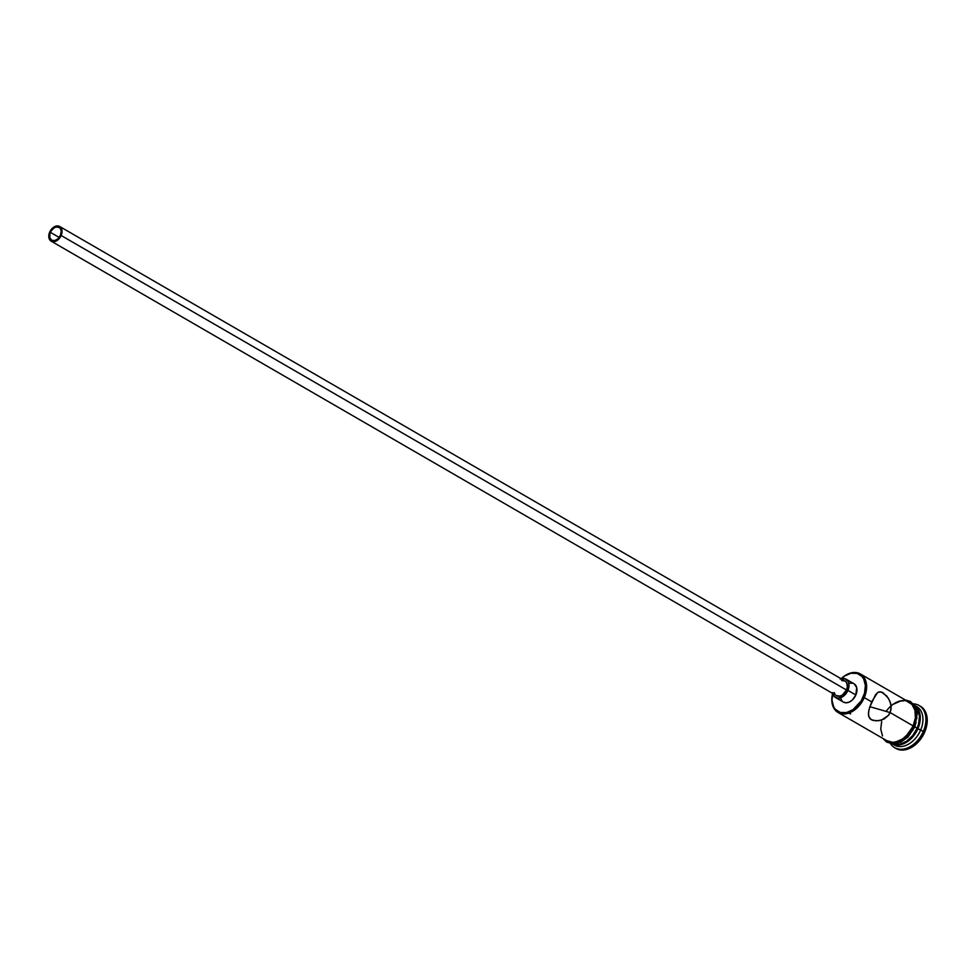 <?xml version="1.0" encoding="UTF-8"?>
<svg xmlns="http://www.w3.org/2000/svg" width="976" height="976" viewBox="0 0 976 976"><rect width="100%" height="100%" fill="white"/><g stroke="black" fill="none" stroke-linecap="round" stroke-linejoin="round"><path stroke-width="1.46" d="M832.845 692.594L831.979 700.268L833.65 706.807L835.383 709.345L840.275 712.431L846.46 712.565L852.975 709.698L861.235 700.853L864.516 693.241L865.395 685.567L863.711 679.028L861.991 676.49L857.087 673.391L850.913 673.269L844.399 676.136L841.129 678.747A22.265 15.433 120.1 0 1 860.368 673.952A22.265 15.433 120.1 0 1 864.26 697.596L871.666 701.878L877.387 692.765L879.498 691.777L882.902 692.594L888.404 698.267L890.746 703.733L891.027 709.723L888.672 715.176L881.523 720.093L875.972 720.861L871.251 719.654L869.689 718.348L868.408 714.737L868.896 710.101L871.666 701.878L864.26 697.596A22.265 15.433 120.1 0 1 838.067 712.492A22.265 15.433 120.1 0 1 832.613 693.411A22.265 15.433 -59.9 0 0 842.19 713.871A22.265 15.433 -59.9 0 0 864.26 697.596L863.162 697.12A21.411 14.847 120.1 0 1 842.056 712.797A21.411 14.847 120.1 0 1 832.638 693.424M50.398 232.361A7.418 5.148 120.1 0 1 59.133 227.408A7.418 5.148 120.1 0 1 60.427 235.277L57.962 238.791L54.644 240.633L51.582 240.169L49.813 237.583L49.922 233.715L51.069 231.08L53.924 228.006L56.193 227.018L59.255 227.469L60.622 229.006L61.207 231.275L60.427 235.277A7.418 5.148 120.1 0 1 51.704 240.242A7.418 5.148 120.1 0 1 50.398 232.361L59.182 237.449L50.398 232.361M51.167 241.17L836.505 695.668A8.479 5.88 -59.9 0 0 846.485 689.995L61.146 235.497A8.479 5.88 120.1 0 1 51.167 241.17A8.479 5.88 120.1 0 1 49.678 232.154A8.479 5.88 120.1 0 1 59.658 226.481A8.479 5.88 120.1 0 1 61.146 235.497L846.485 689.995L842.447 694.973L839.872 696.108L836.371 695.583M835.444 697.498L843.374 702.086A10.602 7.344 -59.9 0 0 855.854 694.997L847.912 690.41A10.602 7.344 120.1 0 1 835.444 697.498A10.602 7.344 120.1 0 1 832.687 693.46L834.163 696.461L838.067 698.206L842.874 696.632L847.912 690.41L855.854 694.997L852.329 700.024L849.205 702.11L845.997 702.805L843.203 701.988M873.41 720.508L871.251 719.654L868.774 716.677L868.469 712.529L869.604 707.454L875.435 694.9L878.071 692.301L881.108 691.85L886.708 695.937L889.783 700.89L891.198 706.722L890.173 712.59L869.848 706.685L890.173 712.59L913.182 725.912L890.173 712.59L888.672 715.176L884.195 718.958L878.742 720.727L873.056 720.41M895.321 748.043A24.376 16.909 -59.9 0 0 895.968 748.446A24.376 16.909 -59.9 0 0 924.662 732.146L923.333 731.378A24.376 16.909 120.1 0 1 894.65 747.689A24.376 16.909 120.1 0 1 890.441 743.614A24.376 16.909 -59.9 0 0 923.333 731.378L917.94 728.657A22.265 15.433 120.1 0 1 892.393 743.895A22.265 15.433 -59.9 0 0 917.94 728.657L920.588 730.194A22.265 15.433 120.1 0 1 893.113 744.224M838.067 712.492L886.977 740.796A22.265 15.433 -59.9 0 0 913.182 725.912L915.378 717.811L914.951 710.272L911.962 704.465L906.875 701.244M917.147 728.206L914.89 726.9L917.147 728.206L918.562 724.155L919.465 716.189L917.721 709.381L914.854 705.697A22.265 15.433 -59.9 0 1 917.147 728.206A22.265 15.433 -59.9 0 1 892.735 743.919L899.787 744.249L906.558 741.272L912.658 735.636L917.147 728.206M891.747 743.553L894.382 745.091A22.265 15.433 -59.9 0 0 920.588 730.194A22.265 15.433 -59.9 0 0 916.684 706.551L914.036 705.026M906.96 701.049L912.096 704.294L915.11 710.174L915.537 717.775L913.316 725.949A22.472 15.579 120.1 0 1 885.134 739.735L889.307 742.016L892.442 742.492L899.238 741.016L905.862 736.587L913.316 725.949L914.951 726.754L913.316 725.949A22.472 15.579 120.1 0 0 909.071 701.903A22.472 15.579 120.1 0 0 886.123 711.419M912.633 730.621L916.074 722.63M849.791 683.188L852.841 683.249M854.159 683.847L856.696 687.555L855.854 694.997A10.602 7.344 -59.9 0 0 854 683.737L846.058 679.15A10.602 7.344 120.1 0 1 847.912 690.41L849.022 684.688L848.193 681.443L844.911 678.662L840.226 679.137M842.093 701.049L840.678 698.279M920.783 706.49L925.297 711.528L927.2 718.983L926.212 727.718L922.479 736.38L916.562 743.675L909.376 748.494L902.007 750.08L895.578 748.214M924.662 732.146A24.376 16.909 -59.9 0 0 920.392 706.246L919.075 705.477A24.376 16.909 120.1 0 1 923.333 731.378L924.662 732.146M915.305 705.88A22.265 15.433 120.1 0 1 920.588 730.194L923.333 731.378A24.376 16.909 -59.9 0 0 913.451 703.867A24.376 16.909 120.1 0 1 919.075 705.477M914.658 705.416A22.265 15.433 120.1 0 1 917.94 728.657A22.265 15.433 -59.9 0 0 914.658 705.416M916.867 718.543L916.427 710.931L913.414 705.062M887.843 741.528L893.76 743.248M897.115 742.919L903.959 739.906L910.108 734.22M903.764 700.78L900.445 701.11L893.674 704.086M881.67 721.203L880.767 729.17L882.499 735.977M886.623 740.589L892.491 742.285L895.809 741.955L902.593 738.978L908.693 733.342L913.182 725.912A22.265 15.433 -59.9 0 0 909.278 702.269L860.368 673.952M848.827 713.127L850.621 713.883M841.178 678.784A10.602 7.344 120.1 0 1 846.058 679.15M841.629 680.54L845.131 681.065L846.704 682.822L847.327 686.909L846.485 689.995A8.479 5.88 -59.9 0 0 844.996 680.992L59.658 226.481M834.797 693.826L834.346 692.618M61.146 235.497L62.037 230.909L61.366 228.323L59.804 226.566L56.303 226.042L52.497 228.14L50.447 230.678L49.142 233.703L49.007 238.107L51.033 241.084L54.534 241.609L58.328 239.51L61.146 235.497M864.26 697.596A22.265 15.433 -59.9 0 0 861.771 674.928A22.265 15.433 -59.9 0 0 841.105 678.735A21.411 14.847 120.1 0 1 860.856 675.404A21.411 14.847 120.1 0 1 863.162 697.12L864.26 697.596M895.968 748.446L894.65 747.689M882.951 738.466L886.672 742.077L893.138 743.932L900.543 742.272L907.887 737.136L914.951 726.754L917.318 713.31L915.098 706.087L910.266 701.378L905.252 699.938"/></g></svg>
